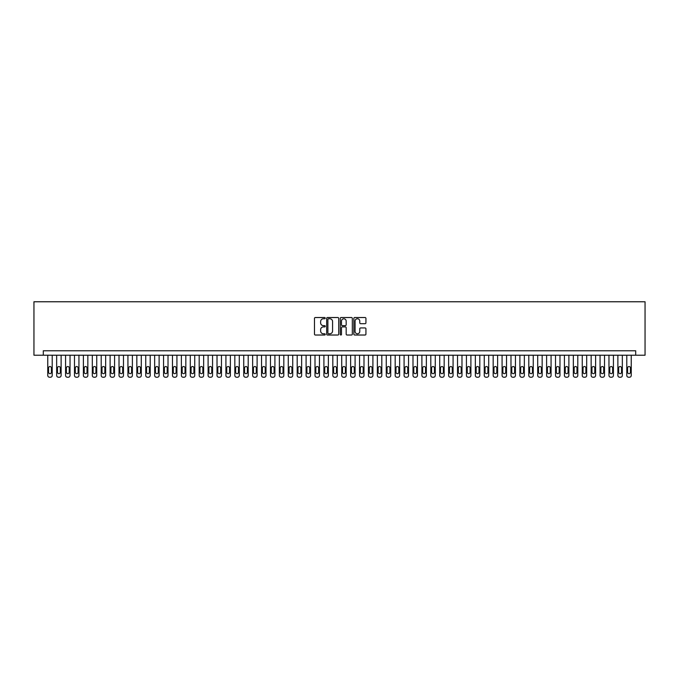 <?xml version="1.0" encoding="UTF-8"?>
<svg xmlns="http://www.w3.org/2000/svg" width="679" height="679" viewBox="0 0 679 679"><rect width="100%" height="100%" fill="white"/><g stroke="black" fill="none" stroke-linecap="round" stroke-linejoin="round"><path stroke-width="1.02" d="M325.249 318.137A0.611 0.611 0 0 0 324.638 317.526L315.345 317.526A0.874 0.874 0 0 0 314.47 318.4L314.47 334.144A0.874 0.874 0 0 0 315.345 335.019L324.638 335.019A0.611 0.611 0 0 0 325.249 334.408A0.611 0.611 0 0 0 324.638 333.788L323.433 333.788A2.801 2.801 0 0 1 320.632 330.996L320.632 329.68A2.801 2.801 0 0 1 323.433 326.888L324.638 326.888A0.611 0.611 0 0 0 325.249 326.268A0.611 0.611 0 0 0 324.638 325.657L323.433 325.657A2.801 2.801 0 0 1 320.632 322.864L320.632 321.549A2.801 2.801 0 0 1 323.433 318.748L324.638 318.748A0.611 0.611 0 0 0 325.249 318.137M365.056 323.688A0.874 0.874 0 0 0 365.93 322.814L365.93 318.4A0.874 0.874 0 0 0 365.056 317.526L354.735 317.526A0.874 0.874 0 0 0 353.861 318.4L353.861 334.144A0.874 0.874 0 0 0 354.735 335.019L365.056 335.019A0.874 0.874 0 0 0 365.93 334.144L365.93 328.806A0.874 0.874 0 0 0 365.056 327.932L360.642 327.932A0.874 0.874 0 0 0 359.768 328.806L359.768 331.454A2.343 2.343 0 0 1 357.426 333.788A2.343 2.343 0 0 1 355.083 331.454L355.083 321.091A2.343 2.343 0 0 1 357.426 318.748A2.343 2.343 0 0 1 359.768 321.091L359.768 322.814A0.874 0.874 0 0 0 360.642 323.688L365.056 323.688M635.697 355.219L645.05 355.219L645.05 301.773L33.95 301.773L33.95 355.219L635.697 355.219L635.697 350.771L43.303 350.771L43.303 355.219M338.736 318.4A0.874 0.874 0 0 0 337.862 317.526L327.541 317.526A0.874 0.874 0 0 0 326.667 318.4L326.667 334.144A0.874 0.874 0 0 0 327.541 335.019L337.862 335.019A0.874 0.874 0 0 0 338.736 334.144L338.736 318.4M341.138 317.526L351.459 317.526A0.874 0.874 0 0 1 352.333 318.4L352.333 334.144A0.874 0.874 0 0 1 351.459 335.019L347.045 335.019A0.874 0.874 0 0 1 346.171 334.144L346.171 327.762A0.874 0.874 0 0 0 345.297 326.888L342.36 326.888A0.874 0.874 0 0 0 341.486 327.762L341.486 334.408A0.611 0.611 0 0 1 340.875 335.019A0.611 0.611 0 0 1 340.264 334.408L340.264 318.4A0.874 0.874 0 0 1 341.138 317.526M328.509 318.748A0.611 0.611 0 0 0 327.889 319.368L327.889 333.177A0.611 0.611 0 0 0 328.509 333.788L329.773 333.788A2.801 2.801 0 0 0 332.574 330.996L332.574 321.549A2.801 2.801 0 0 0 329.773 318.748L328.509 318.748M346.171 321.133A2.343 2.343 0 0 0 343.829 318.799A2.343 2.343 0 0 0 341.486 321.133L341.486 324.783A0.874 0.874 0 0 0 342.36 325.657L345.297 325.657A0.874 0.874 0 0 0 346.171 324.783L346.171 321.133M52.215 355.219L52.215 375.445A1.782 1.782 90 0 1 50.433 377.227L49.542 377.227A1.782 1.782 90 0 1 47.759 375.445L47.759 355.219M51.409 372.236L51.409 367.959A1.426 1.426 90 0 0 49.983 366.533A1.426 1.426 90 0 0 48.557 367.959L48.557 372.236A1.426 1.426 90 0 0 49.983 373.662A1.426 1.426 90 0 0 51.409 372.236M61.118 355.219L61.118 375.445A1.782 1.782 90 0 1 59.336 377.227L58.445 377.227A1.782 1.782 90 0 1 56.663 375.445L56.663 355.219M60.321 372.236L60.321 367.959A1.426 1.426 90 0 0 58.895 366.533A1.426 1.426 90 0 0 57.469 367.959L57.469 372.236A1.426 1.426 90 0 0 58.895 373.662A1.426 1.426 90 0 0 60.321 372.236M70.03 355.219L70.03 375.445A1.782 1.782 90 0 1 68.248 377.227L67.357 377.227A1.782 1.782 90 0 1 65.574 375.445L65.574 355.219M69.224 372.236L69.224 367.959A1.426 1.426 90 0 0 67.798 366.533A1.426 1.426 90 0 0 66.372 367.959L66.372 372.236A1.426 1.426 90 0 0 67.798 373.662A1.426 1.426 90 0 0 69.224 372.236M78.934 355.219L78.934 375.445A1.782 1.782 90 0 1 77.151 377.227L76.26 377.227A1.782 1.782 90 0 1 74.486 375.445L74.486 355.219M78.136 372.236L78.136 367.959A1.426 1.426 90 0 0 76.71 366.533A1.426 1.426 90 0 0 75.284 367.959L75.284 372.236A1.426 1.426 90 0 0 76.71 373.662A1.426 1.426 90 0 0 78.136 372.236M87.846 355.219L87.846 375.445A1.782 1.782 90 0 1 86.063 377.227L85.172 377.227A1.782 1.782 90 0 1 83.39 375.445L83.39 355.219M87.039 372.236L87.039 367.959A1.426 1.426 90 0 0 85.613 366.533A1.426 1.426 90 0 0 84.196 367.959L84.196 372.236A1.426 1.426 90 0 0 85.613 373.662A1.426 1.426 90 0 0 87.039 372.236M96.749 355.219L96.749 375.445A1.782 1.782 90 0 1 94.975 377.227L94.084 377.227A1.782 1.782 90 0 1 92.302 375.445L92.302 355.219M95.951 372.236L95.951 367.959A1.426 1.426 90 0 0 94.525 366.533A1.426 1.426 90 0 0 93.099 367.959L93.099 372.236A1.426 1.426 90 0 0 94.525 373.662A1.426 1.426 90 0 0 95.951 372.236M105.661 355.219L105.661 375.445A1.782 1.782 90 0 1 103.879 377.227L102.987 377.227A1.782 1.782 90 0 1 101.205 375.445L101.205 355.219M104.863 372.236L104.863 367.959A1.426 1.426 90 0 0 103.437 366.533A1.426 1.426 90 0 0 102.011 367.959L102.011 372.236A1.426 1.426 90 0 0 103.437 373.662A1.426 1.426 90 0 0 104.863 372.236M114.573 355.219L114.573 375.445A1.782 1.782 90 0 1 112.79 377.227L111.899 377.227A1.782 1.782 90 0 1 110.117 375.445L110.117 355.219M113.766 372.236L113.766 367.959A1.426 1.426 90 0 0 112.341 366.533A1.426 1.426 90 0 0 110.915 367.959L110.915 372.236A1.426 1.426 90 0 0 112.341 373.662A1.426 1.426 90 0 0 113.766 372.236M123.476 355.219L123.476 375.445A1.782 1.782 90 0 1 121.694 377.227L120.803 377.227A1.782 1.782 90 0 1 119.02 375.445L119.02 355.219M122.678 372.236L122.678 367.959A1.426 1.426 90 0 0 121.252 366.533A1.426 1.426 90 0 0 119.827 367.959L119.827 372.236A1.426 1.426 90 0 0 121.252 373.662A1.426 1.426 90 0 0 122.678 372.236M132.388 355.219L132.388 375.445A1.782 1.782 90 0 1 130.606 377.227L129.714 377.227A1.782 1.782 90 0 1 127.932 375.445L127.932 355.219M131.582 372.236L131.582 367.959A1.426 1.426 90 0 0 130.156 366.533A1.426 1.426 90 0 0 128.73 367.959L128.73 372.236A1.426 1.426 90 0 0 130.156 373.662A1.426 1.426 90 0 0 131.582 372.236M141.291 355.219L141.291 375.445A1.782 1.782 90 0 1 139.509 377.227L138.618 377.227A1.782 1.782 90 0 1 136.835 375.445L136.835 355.219M140.494 372.236L140.494 367.959A1.426 1.426 90 0 0 139.068 366.533A1.426 1.426 90 0 0 137.642 367.959L137.642 372.236A1.426 1.426 90 0 0 139.068 373.662A1.426 1.426 90 0 0 140.494 372.236M150.203 355.219L150.203 375.445A1.782 1.782 90 0 1 148.421 377.227L147.53 377.227A1.782 1.782 90 0 1 145.747 375.445L145.747 355.219M149.397 372.236L149.397 367.959A1.426 1.426 90 0 0 147.971 366.533A1.426 1.426 90 0 0 146.545 367.959L146.545 372.236A1.426 1.426 90 0 0 147.971 373.662A1.426 1.426 90 0 0 149.397 372.236M159.107 355.219L159.107 375.445A1.782 1.782 90 0 1 157.324 377.227L156.433 377.227A1.782 1.782 90 0 1 154.659 375.445L154.659 355.219M158.309 372.236L158.309 367.959A1.426 1.426 90 0 0 156.883 366.533A1.426 1.426 90 0 0 155.457 367.959L155.457 372.236A1.426 1.426 90 0 0 156.883 373.662A1.426 1.426 90 0 0 158.309 372.236M168.019 355.219L168.019 375.445A1.782 1.782 90 0 1 166.236 377.227L165.345 377.227A1.782 1.782 90 0 1 163.563 375.445L163.563 355.219M167.212 372.236L167.212 367.959A1.426 1.426 90 0 0 165.795 366.533A1.426 1.426 90 0 0 164.369 367.959L164.369 372.236A1.426 1.426 90 0 0 165.795 373.662A1.426 1.426 90 0 0 167.212 372.236M176.922 355.219L176.922 375.445A1.782 1.782 90 0 1 175.148 377.227L174.257 377.227A1.782 1.782 90 0 1 172.474 375.445L172.474 355.219M176.124 372.236L176.124 367.959A1.426 1.426 90 0 0 174.698 366.533A1.426 1.426 90 0 0 173.272 367.959L173.272 372.236A1.426 1.426 90 0 0 174.698 373.662A1.426 1.426 90 0 0 176.124 372.236M185.834 355.219L185.834 375.445A1.782 1.782 90 0 1 184.051 377.227L183.16 377.227A1.782 1.782 90 0 1 181.378 375.445L181.378 355.219M185.036 372.236L185.036 367.959A1.426 1.426 90 0 0 183.61 366.533A1.426 1.426 90 0 0 182.184 367.959L182.184 372.236A1.426 1.426 90 0 0 183.61 373.662A1.426 1.426 90 0 0 185.036 372.236M194.746 355.219L194.746 375.445A1.782 1.782 90 0 1 192.963 377.227L192.072 377.227A1.782 1.782 90 0 1 190.29 375.445L190.29 355.219M193.939 372.236L193.939 367.959A1.426 1.426 90 0 0 192.513 366.533A1.426 1.426 90 0 0 191.088 367.959L191.088 372.236A1.426 1.426 90 0 0 192.513 373.662A1.426 1.426 90 0 0 193.939 372.236M203.649 355.219L203.649 375.445A1.782 1.782 90 0 1 201.867 377.227L200.976 377.227A1.782 1.782 90 0 1 199.193 375.445L199.193 355.219M202.851 372.236L202.851 367.959A1.426 1.426 90 0 0 201.425 366.533A1.426 1.426 90 0 0 199.999 367.959L199.999 372.236A1.426 1.426 90 0 0 201.425 373.662A1.426 1.426 90 0 0 202.851 372.236M212.561 355.219L212.561 375.445A1.782 1.782 90 0 1 210.779 377.227L209.887 377.227A1.782 1.782 90 0 1 208.105 375.445L208.105 355.219M211.755 372.236L211.755 367.959A1.426 1.426 90 0 0 210.329 366.533A1.426 1.426 90 0 0 208.903 367.959L208.903 372.236A1.426 1.426 90 0 0 210.329 373.662A1.426 1.426 90 0 0 211.755 372.236M221.464 355.219L221.464 375.445A1.782 1.782 90 0 1 219.682 377.227L218.791 377.227A1.782 1.782 90 0 1 217.017 375.445L217.017 355.219M220.667 372.236L220.667 367.959A1.426 1.426 90 0 0 219.241 366.533A1.426 1.426 90 0 0 217.815 367.959L217.815 372.236A1.426 1.426 90 0 0 219.241 373.662A1.426 1.426 90 0 0 220.667 372.236M230.376 355.219L230.376 375.445A1.782 1.782 90 0 1 228.594 377.227L227.703 377.227A1.782 1.782 90 0 1 225.92 375.445L225.92 355.219M229.57 372.236L229.57 367.959A1.426 1.426 90 0 0 228.144 366.533A1.426 1.426 90 0 0 226.727 367.959L226.727 372.236A1.426 1.426 90 0 0 228.144 373.662A1.426 1.426 90 0 0 229.57 372.236M239.28 355.219L239.28 375.445A1.782 1.782 90 0 1 237.506 377.227L236.615 377.227A1.782 1.782 90 0 1 234.832 375.445L234.832 355.219M238.482 372.236L238.482 367.959A1.426 1.426 90 0 0 237.056 366.533A1.426 1.426 90 0 0 235.63 367.959L235.63 372.236A1.426 1.426 90 0 0 237.056 373.662A1.426 1.426 90 0 0 238.482 372.236M248.191 355.219L248.191 375.445A1.782 1.782 90 0 1 246.409 377.227L245.518 377.227A1.782 1.782 90 0 1 243.736 375.445L243.736 355.219M247.394 372.236L247.394 367.959A1.426 1.426 90 0 0 245.968 366.533A1.426 1.426 90 0 0 244.542 367.959L244.542 372.236A1.426 1.426 90 0 0 245.968 373.662A1.426 1.426 90 0 0 247.394 372.236M257.103 355.219L257.103 375.445A1.782 1.782 90 0 1 255.321 377.227L254.43 377.227A1.782 1.782 90 0 1 252.647 375.445L252.647 355.219M256.297 372.236L256.297 367.959A1.426 1.426 90 0 0 254.871 366.533A1.426 1.426 90 0 0 253.445 367.959L253.445 372.236A1.426 1.426 90 0 0 254.871 373.662A1.426 1.426 90 0 0 256.297 372.236M266.007 355.219L266.007 375.445A1.782 1.782 90 0 1 264.224 377.227L263.333 377.227A1.782 1.782 90 0 1 261.551 375.445L261.551 355.219M265.209 372.236L265.209 367.959A1.426 1.426 90 0 0 263.783 366.533A1.426 1.426 90 0 0 262.357 367.959L262.357 372.236A1.426 1.426 90 0 0 263.783 373.662A1.426 1.426 90 0 0 265.209 372.236M274.919 355.219L274.919 375.445A1.782 1.782 90 0 1 273.136 377.227L272.245 377.227A1.782 1.782 90 0 1 270.463 375.445L270.463 355.219M274.112 372.236L274.112 367.959A1.426 1.426 90 0 0 272.686 366.533A1.426 1.426 90 0 0 271.261 367.959L271.261 372.236A1.426 1.426 90 0 0 272.686 373.662A1.426 1.426 90 0 0 274.112 372.236M283.822 355.219L283.822 375.445A1.782 1.782 90 0 1 282.04 377.227L281.148 377.227A1.782 1.782 90 0 1 279.366 375.445L279.366 355.219M283.024 372.236L283.024 367.959A1.426 1.426 90 0 0 281.598 366.533A1.426 1.426 90 0 0 280.172 367.959L280.172 372.236A1.426 1.426 90 0 0 281.598 373.662A1.426 1.426 90 0 0 283.024 372.236M292.734 355.219L292.734 375.445A1.782 1.782 90 0 1 290.952 377.227L290.06 377.227A1.782 1.782 90 0 1 288.278 375.445L288.278 355.219M291.928 372.236L291.928 367.959A1.426 1.426 90 0 0 290.502 366.533A1.426 1.426 90 0 0 289.076 367.959L289.076 372.236A1.426 1.426 90 0 0 290.502 373.662A1.426 1.426 90 0 0 291.928 372.236M301.637 355.219L301.637 375.445A1.782 1.782 90 0 1 299.855 377.227L298.964 377.227A1.782 1.782 90 0 1 297.19 375.445L297.19 355.219M300.839 372.236L300.839 367.959A1.426 1.426 90 0 0 299.414 366.533A1.426 1.426 90 0 0 297.988 367.959L297.988 372.236A1.426 1.426 90 0 0 299.414 373.662A1.426 1.426 90 0 0 300.839 372.236M310.549 355.219L310.549 375.445A1.782 1.782 90 0 1 308.767 377.227L307.876 377.227A1.782 1.782 90 0 1 306.093 375.445L306.093 355.219M309.743 372.236L309.743 367.959A1.426 1.426 90 0 0 308.325 366.533A1.426 1.426 90 0 0 306.9 367.959L306.9 372.236A1.426 1.426 90 0 0 308.325 373.662A1.426 1.426 90 0 0 309.743 372.236M319.453 355.219L319.453 375.445A1.782 1.782 90 0 1 317.679 377.227L316.787 377.227A1.782 1.782 90 0 1 315.005 375.445L315.005 355.219M318.655 372.236L318.655 367.959A1.426 1.426 90 0 0 317.229 366.533A1.426 1.426 90 0 0 315.803 367.959L315.803 372.236A1.426 1.426 90 0 0 317.229 373.662A1.426 1.426 90 0 0 318.655 372.236M328.364 355.219L328.364 375.445A1.782 1.782 90 0 1 326.582 377.227L325.691 377.227A1.782 1.782 90 0 1 323.908 375.445L323.908 355.219M327.567 372.236L327.567 367.959A1.426 1.426 90 0 0 326.141 366.533A1.426 1.426 90 0 0 324.715 367.959L324.715 372.236A1.426 1.426 90 0 0 326.141 373.662A1.426 1.426 90 0 0 327.567 372.236M337.276 355.219L337.276 375.445A1.782 1.782 90 0 1 335.494 377.227L334.603 377.227A1.782 1.782 90 0 1 332.82 375.445L332.82 355.219M336.47 372.236L336.47 367.959A1.426 1.426 90 0 0 335.044 366.533A1.426 1.426 90 0 0 333.618 367.959L333.618 372.236A1.426 1.426 90 0 0 335.044 373.662A1.426 1.426 90 0 0 336.47 372.236M346.18 355.219L346.18 375.445A1.782 1.782 90 0 1 344.397 377.227L343.506 377.227A1.782 1.782 90 0 1 341.724 375.445L341.724 355.219M345.382 372.236L345.382 367.959A1.426 1.426 90 0 0 343.956 366.533A1.426 1.426 90 0 0 342.53 367.959L342.53 372.236A1.426 1.426 90 0 0 343.956 373.662A1.426 1.426 90 0 0 345.382 372.236M355.092 355.219L355.092 375.445A1.782 1.782 90 0 1 353.309 377.227L352.418 377.227A1.782 1.782 90 0 1 350.636 375.445L350.636 355.219M354.285 372.236L354.285 367.959A1.426 1.426 90 0 0 352.859 366.533A1.426 1.426 90 0 0 351.433 367.959L351.433 372.236A1.426 1.426 90 0 0 352.859 373.662A1.426 1.426 90 0 0 354.285 372.236M363.995 355.219L363.995 375.445A1.782 1.782 90 0 1 362.213 377.227L361.321 377.227A1.782 1.782 90 0 1 359.547 375.445L359.547 355.219M363.197 372.236L363.197 367.959A1.426 1.426 90 0 0 361.771 366.533A1.426 1.426 90 0 0 360.345 367.959L360.345 372.236A1.426 1.426 90 0 0 361.771 373.662A1.426 1.426 90 0 0 363.197 372.236M372.907 355.219L372.907 375.445A1.782 1.782 90 0 1 371.124 377.227L370.233 377.227A1.782 1.782 90 0 1 368.451 375.445L368.451 355.219M372.1 372.236L372.1 367.959A1.426 1.426 90 0 0 370.675 366.533A1.426 1.426 90 0 0 369.257 367.959L369.257 372.236A1.426 1.426 90 0 0 370.675 373.662A1.426 1.426 90 0 0 372.1 372.236M381.81 355.219L381.81 375.445A1.782 1.782 90 0 1 380.036 377.227L379.145 377.227A1.782 1.782 90 0 1 377.363 375.445L377.363 355.219M381.012 372.236L381.012 367.959A1.426 1.426 90 0 0 379.586 366.533A1.426 1.426 90 0 0 378.161 367.959L378.161 372.236A1.426 1.426 90 0 0 379.586 373.662A1.426 1.426 90 0 0 381.012 372.236M390.722 355.219L390.722 375.445A1.782 1.782 90 0 1 388.94 377.227L388.048 377.227A1.782 1.782 90 0 1 386.266 375.445L386.266 355.219M389.924 372.236L389.924 367.959A1.426 1.426 90 0 0 388.498 366.533A1.426 1.426 90 0 0 387.072 367.959L387.072 372.236A1.426 1.426 90 0 0 388.498 373.662A1.426 1.426 90 0 0 389.924 372.236M399.634 355.219L399.634 375.445A1.782 1.782 90 0 1 397.852 377.227L396.96 377.227A1.782 1.782 90 0 1 395.178 375.445L395.178 355.219M398.828 372.236L398.828 367.959A1.426 1.426 90 0 0 397.402 366.533A1.426 1.426 90 0 0 395.976 367.959L395.976 372.236A1.426 1.426 90 0 0 397.402 373.662A1.426 1.426 90 0 0 398.828 372.236M408.537 355.219L408.537 375.445A1.782 1.782 90 0 1 406.755 377.227L405.864 377.227A1.782 1.782 90 0 1 404.081 375.445L404.081 355.219M407.739 372.236L407.739 367.959A1.426 1.426 90 0 0 406.314 366.533A1.426 1.426 90 0 0 404.888 367.959L404.888 372.236A1.426 1.426 90 0 0 406.314 373.662A1.426 1.426 90 0 0 407.739 372.236M417.449 355.219L417.449 375.445A1.782 1.782 90 0 1 415.667 377.227L414.776 377.227A1.782 1.782 90 0 1 412.993 375.445L412.993 355.219M416.643 372.236L416.643 367.959A1.426 1.426 90 0 0 415.217 366.533A1.426 1.426 90 0 0 413.791 367.959L413.791 372.236A1.426 1.426 90 0 0 415.217 373.662A1.426 1.426 90 0 0 416.643 372.236M426.353 355.219L426.353 375.445A1.782 1.782 90 0 1 424.57 377.227L423.679 377.227A1.782 1.782 90 0 1 421.897 375.445L421.897 355.219M425.555 372.236L425.555 367.959A1.426 1.426 90 0 0 424.129 366.533A1.426 1.426 90 0 0 422.703 367.959L422.703 372.236A1.426 1.426 90 0 0 424.129 373.662A1.426 1.426 90 0 0 425.555 372.236M435.264 355.219L435.264 375.445A1.782 1.782 90 0 1 433.482 377.227L432.591 377.227A1.782 1.782 90 0 1 430.809 375.445L430.809 355.219M434.458 372.236L434.458 367.959A1.426 1.426 90 0 0 433.032 366.533A1.426 1.426 90 0 0 431.606 367.959L431.606 372.236A1.426 1.426 90 0 0 433.032 373.662A1.426 1.426 90 0 0 434.458 372.236M444.168 355.219L444.168 375.445A1.782 1.782 90 0 1 442.385 377.227L441.494 377.227A1.782 1.782 90 0 1 439.72 375.445L439.72 355.219M443.37 372.236L443.37 367.959A1.426 1.426 90 0 0 441.944 366.533A1.426 1.426 90 0 0 440.518 367.959L440.518 372.236A1.426 1.426 90 0 0 441.944 373.662A1.426 1.426 90 0 0 443.37 372.236M453.08 355.219L453.08 375.445A1.782 1.782 90 0 1 451.297 377.227L450.406 377.227A1.782 1.782 90 0 1 448.624 375.445L448.624 355.219M452.273 372.236L452.273 367.959A1.426 1.426 90 0 0 450.856 366.533A1.426 1.426 90 0 0 449.43 367.959L449.43 372.236A1.426 1.426 90 0 0 450.856 373.662A1.426 1.426 90 0 0 452.273 372.236M461.983 355.219L461.983 375.445A1.782 1.782 90 0 1 460.209 377.227L459.318 377.227A1.782 1.782 90 0 1 457.536 375.445L457.536 355.219M461.185 372.236L461.185 367.959A1.426 1.426 90 0 0 459.759 366.533A1.426 1.426 90 0 0 458.333 367.959L458.333 372.236A1.426 1.426 90 0 0 459.759 373.662A1.426 1.426 90 0 0 461.185 372.236M470.895 355.219L470.895 375.445A1.782 1.782 90 0 1 469.113 377.227L468.221 377.227A1.782 1.782 90 0 1 466.439 375.445L466.439 355.219M470.097 372.236L470.097 367.959A1.426 1.426 90 0 0 468.671 366.533A1.426 1.426 90 0 0 467.245 367.959L467.245 372.236A1.426 1.426 90 0 0 468.671 373.662A1.426 1.426 90 0 0 470.097 372.236M479.807 355.219L479.807 375.445A1.782 1.782 90 0 1 478.024 377.227L477.133 377.227A1.782 1.782 90 0 1 475.351 375.445L475.351 355.219M479.001 372.236L479.001 367.959A1.426 1.426 90 0 0 477.575 366.533A1.426 1.426 90 0 0 476.149 367.959L476.149 372.236A1.426 1.426 90 0 0 477.575 373.662A1.426 1.426 90 0 0 479.001 372.236M488.71 355.219L488.71 375.445A1.782 1.782 90 0 1 486.928 377.227L486.037 377.227A1.782 1.782 90 0 1 484.254 375.445L484.254 355.219M487.912 372.236L487.912 367.959A1.426 1.426 90 0 0 486.487 366.533A1.426 1.426 90 0 0 485.061 367.959L485.061 372.236A1.426 1.426 90 0 0 486.487 373.662A1.426 1.426 90 0 0 487.912 372.236M497.622 355.219L497.622 375.445A1.782 1.782 90 0 1 495.84 377.227L494.949 377.227A1.782 1.782 90 0 1 493.166 375.445L493.166 355.219M496.816 372.236L496.816 367.959A1.426 1.426 90 0 0 495.39 366.533A1.426 1.426 90 0 0 493.964 367.959L493.964 372.236A1.426 1.426 90 0 0 495.39 373.662A1.426 1.426 90 0 0 496.816 372.236M506.526 355.219L506.526 375.445A1.782 1.782 90 0 1 504.743 377.227L503.852 377.227A1.782 1.782 90 0 1 502.078 375.445L502.078 355.219M505.728 372.236L505.728 367.959A1.426 1.426 90 0 0 504.302 366.533A1.426 1.426 90 0 0 502.876 367.959L502.876 372.236A1.426 1.426 90 0 0 504.302 373.662A1.426 1.426 90 0 0 505.728 372.236M515.437 355.219L515.437 375.445A1.782 1.782 90 0 1 513.655 377.227L512.764 377.227A1.782 1.782 90 0 1 510.981 375.445L510.981 355.219M514.631 372.236L514.631 367.959A1.426 1.426 90 0 0 513.205 366.533A1.426 1.426 90 0 0 511.788 367.959L511.788 372.236A1.426 1.426 90 0 0 513.205 373.662A1.426 1.426 90 0 0 514.631 372.236M524.341 355.219L524.341 375.445A1.782 1.782 90 0 1 522.567 377.227L521.676 377.227A1.782 1.782 90 0 1 519.893 375.445L519.893 355.219M523.543 372.236L523.543 367.959A1.426 1.426 90 0 0 522.117 366.533A1.426 1.426 90 0 0 520.691 367.959L520.691 372.236A1.426 1.426 90 0 0 522.117 373.662A1.426 1.426 90 0 0 523.543 372.236M533.253 355.219L533.253 375.445A1.782 1.782 90 0 1 531.47 377.227L530.579 377.227A1.782 1.782 90 0 1 528.797 375.445L528.797 355.219M532.455 372.236L532.455 367.959A1.426 1.426 90 0 0 531.029 366.533A1.426 1.426 90 0 0 529.603 367.959L529.603 372.236A1.426 1.426 90 0 0 531.029 373.662A1.426 1.426 90 0 0 532.455 372.236M542.165 355.219L542.165 375.445A1.782 1.782 90 0 1 540.382 377.227L539.491 377.227A1.782 1.782 90 0 1 537.709 375.445L537.709 355.219M541.358 372.236L541.358 367.959A1.426 1.426 90 0 0 539.932 366.533A1.426 1.426 90 0 0 538.506 367.959L538.506 372.236A1.426 1.426 90 0 0 539.932 373.662A1.426 1.426 90 0 0 541.358 372.236M551.068 355.219L551.068 375.445A1.782 1.782 90 0 1 549.286 377.227L548.394 377.227A1.782 1.782 90 0 1 546.612 375.445L546.612 355.219M550.27 372.236L550.27 367.959A1.426 1.426 90 0 0 548.844 366.533A1.426 1.426 90 0 0 547.418 367.959L547.418 372.236A1.426 1.426 90 0 0 548.844 373.662A1.426 1.426 90 0 0 550.27 372.236M559.98 355.219L559.98 375.445A1.782 1.782 90 0 1 558.197 377.227L557.306 377.227A1.782 1.782 90 0 1 555.524 375.445L555.524 355.219M559.173 372.236L559.173 367.959A1.426 1.426 90 0 0 557.748 366.533A1.426 1.426 90 0 0 556.322 367.959L556.322 372.236A1.426 1.426 90 0 0 557.748 373.662A1.426 1.426 90 0 0 559.173 372.236M568.883 355.219L568.883 375.445A1.782 1.782 90 0 1 567.101 377.227L566.21 377.227A1.782 1.782 90 0 1 564.427 375.445L564.427 355.219M568.085 372.236L568.085 367.959A1.426 1.426 90 0 0 566.659 366.533A1.426 1.426 90 0 0 565.234 367.959L565.234 372.236A1.426 1.426 90 0 0 566.659 373.662A1.426 1.426 90 0 0 568.085 372.236M577.795 355.219L577.795 375.445A1.782 1.782 90 0 1 576.013 377.227L575.121 377.227A1.782 1.782 90 0 1 573.339 375.445L573.339 355.219M576.989 372.236L576.989 367.959A1.426 1.426 90 0 0 575.563 366.533A1.426 1.426 90 0 0 574.137 367.959L574.137 372.236A1.426 1.426 90 0 0 575.563 373.662A1.426 1.426 90 0 0 576.989 372.236M586.698 355.219L586.698 375.445A1.782 1.782 90 0 1 584.916 377.227L584.025 377.227A1.782 1.782 90 0 1 582.251 375.445L582.251 355.219M585.901 372.236L585.901 367.959A1.426 1.426 90 0 0 584.475 366.533A1.426 1.426 90 0 0 583.049 367.959L583.049 372.236A1.426 1.426 90 0 0 584.475 373.662A1.426 1.426 90 0 0 585.901 372.236M595.61 355.219L595.61 375.445A1.782 1.782 90 0 1 593.828 377.227L592.937 377.227A1.782 1.782 90 0 1 591.154 375.445L591.154 355.219M594.804 372.236L594.804 367.959A1.426 1.426 90 0 0 593.387 366.533A1.426 1.426 90 0 0 591.961 367.959L591.961 372.236A1.426 1.426 90 0 0 593.387 373.662A1.426 1.426 90 0 0 594.804 372.236M604.514 355.219L604.514 375.445A1.782 1.782 90 0 1 602.74 377.227L601.849 377.227A1.782 1.782 90 0 1 600.066 375.445L600.066 355.219M603.716 372.236L603.716 367.959A1.426 1.426 90 0 0 602.29 366.533A1.426 1.426 90 0 0 600.864 367.959L600.864 372.236A1.426 1.426 90 0 0 602.29 373.662A1.426 1.426 90 0 0 603.716 372.236M613.426 355.219L613.426 375.445A1.782 1.782 90 0 1 611.643 377.227L610.752 377.227A1.782 1.782 90 0 1 608.97 375.445L608.97 355.219M612.628 372.236L612.628 367.959A1.426 1.426 90 0 0 611.202 366.533A1.426 1.426 90 0 0 609.776 367.959L609.776 372.236A1.426 1.426 90 0 0 611.202 373.662A1.426 1.426 90 0 0 612.628 372.236M622.337 355.219L622.337 375.445A1.782 1.782 90 0 1 620.555 377.227L619.664 377.227A1.782 1.782 90 0 1 617.882 375.445L617.882 355.219M621.531 372.236L621.531 367.959A1.426 1.426 90 0 0 620.105 366.533A1.426 1.426 90 0 0 618.679 367.959L618.679 372.236A1.426 1.426 90 0 0 620.105 373.662A1.426 1.426 90 0 0 621.531 372.236M631.241 355.219L631.241 375.445A1.782 1.782 90 0 1 629.458 377.227L628.567 377.227A1.782 1.782 90 0 1 626.785 375.445L626.785 355.219M630.443 372.236L630.443 367.959A1.426 1.426 90 0 0 629.017 366.533A1.426 1.426 90 0 0 627.591 367.959L627.591 372.236A1.426 1.426 90 0 0 629.017 373.662A1.426 1.426 90 0 0 630.443 372.236"/></g></svg>
